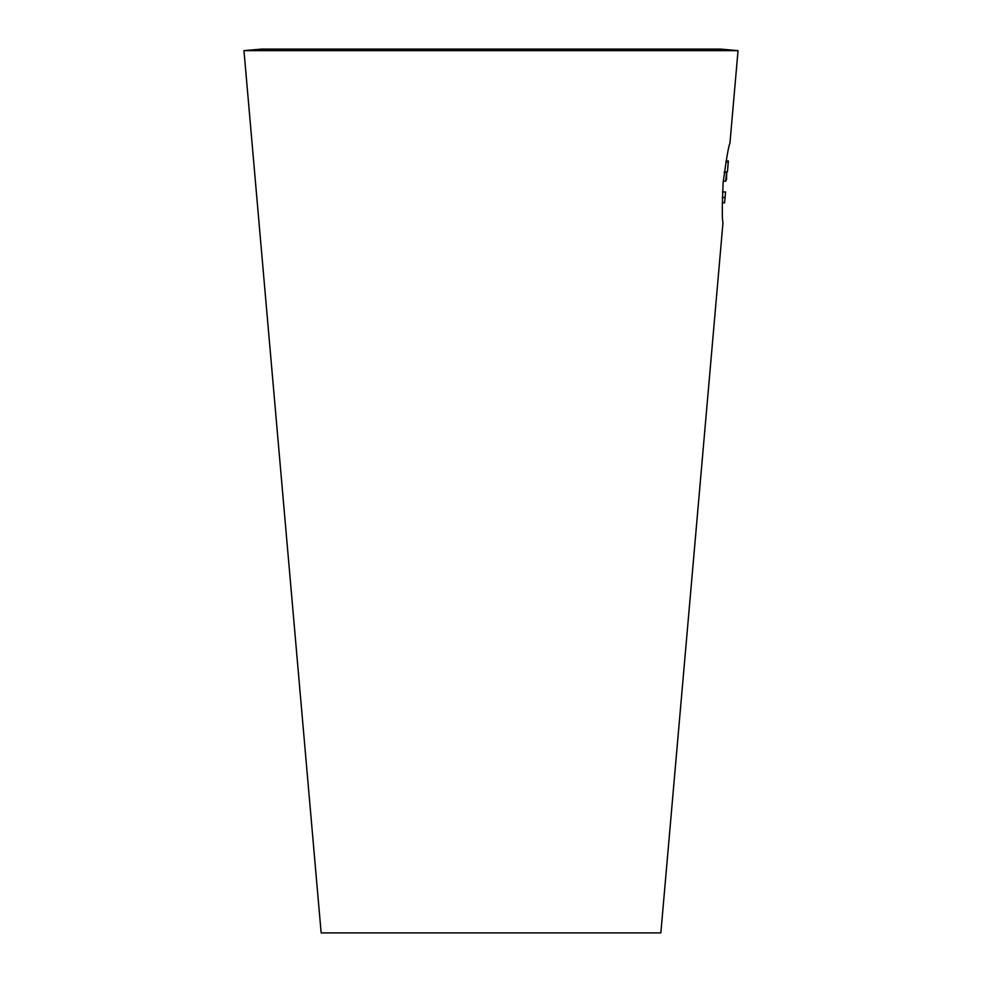 <?xml version="1.0" encoding="UTF-8"?>
<svg xmlns="http://www.w3.org/2000/svg" width="982" height="982" viewBox="0 0 982 982"><rect width="100%" height="100%" fill="white"/><g stroke="black" fill="none" stroke-linecap="round" stroke-linejoin="round"><path stroke-width="1.47" d="M723.083 182.971C726.336 158.912 728.619 145.68 729.933 143.274C728.619 145.692 726.336 158.924 723.083 182.971C722.077 207.079 722.052 220.312 722.985 222.681C722.052 220.312 722.077 207.079 723.083 182.971L723.255 181.191L725.637 181.191L726.52 179.546L726.631 172.537L725.637 181.191M491 49.1L261.543 49.1L243.966 50.634L738.034 50.634L720.457 49.1L491 49.1M722.985 222.681L660.849 932.9L321.151 932.9L243.966 50.634M724.335 171.862L727.429 171.862L728.386 160.962L726.066 160.962M725.882 162.042L728.239 162.042L727.429 171.862M726.717 171.825L726.52 179.546M722.457 191.969L725.575 191.969L724.569 202.808L725.575 191.969M722.249 197.468L724.667 197.468M722.175 202.808L724.569 202.808M724.25 172.537L726.631 172.537M729.933 143.274L738.034 50.634"/></g></svg>
